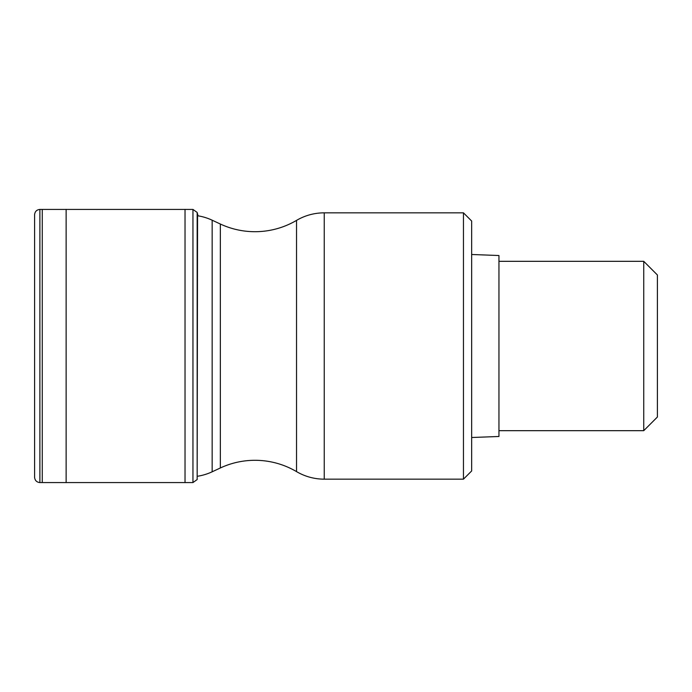 <?xml version="1.0" encoding="UTF-8"?>
<svg xmlns="http://www.w3.org/2000/svg" width="692" height="692" viewBox="0 0 692 692"><rect width="100%" height="100%" fill="white"/><g stroke="black" fill="none" stroke-linecap="round" stroke-linejoin="round"><path stroke-width="1.04" d="M463.458 479.158L324.245 479.158L324.245 212.842L463.458 212.842L471.659 221.033L471.659 470.967L463.458 479.158L463.458 212.842M296.539 471.615L296.539 220.385A81.95 81.95 0 0 1 220.35 224.026L220.35 467.974A81.95 81.95 0 0 1 296.539 471.615A54.633 54.633 0 0 0 324.245 479.158M296.539 220.385A54.633 54.633 180 0 1 324.245 212.842M220.35 224.026L212.159 220.203A54.633 54.633 0 0 0 197.566 215.748M220.35 467.974L212.159 471.797L212.159 220.203M198.016 476.174A54.633 54.633 0 0 0 212.159 471.797M471.659 254.492L471.659 437.508L498.949 436.479L498.949 255.521L471.659 254.492M643.742 430.675L643.742 261.325L657.4 274.983L657.4 417.017L643.742 430.675L498.949 430.675M643.742 261.325L498.949 261.325M198.016 215.826L197.168 212.453L192.956 209.425L39.894 209.425C36.719 209.745 34.955 211.484 34.6 214.641L34.6 477.428L34.6 214.641M197.566 214.044L197.168 479.547L192.956 482.575L39.894 482.575C36.719 482.255 34.955 480.516 34.6 477.359M185.032 482.627L185.032 209.373M66.129 482.644L66.129 209.356M42.264 482.575L42.264 209.425M39.894 482.575L39.894 209.425M197.168 479.547L197.168 212.453M192.956 482.575L192.956 209.425"/></g></svg>
